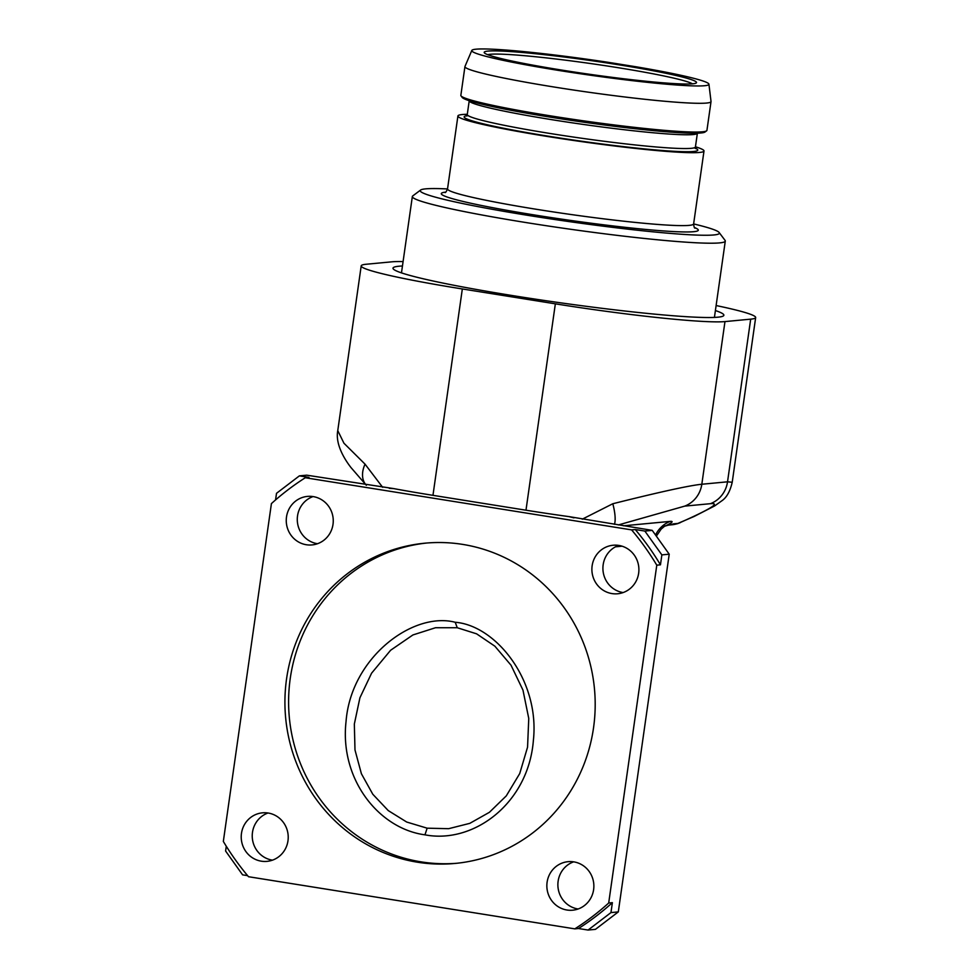 <?xml version="1.0" encoding="UTF-8"?>
<svg xmlns="http://www.w3.org/2000/svg" width="979" height="979" viewBox="0 0 979 979"><rect width="100%" height="100%" fill="white"/><g stroke="black" fill="none" stroke-linecap="round" stroke-linejoin="round"><path stroke-width="1.47" d="M427.15 828.185L406.713 822.042L388.247 810.588L372.803 794.25L361.398 773.74L354.985 749.938L354.337 724.068L359.917 697.782L371.579 673.197L390.621 650.252L412.905 634.955L435.545 627.723L457.254 627.735L476.589 633.829L494.872 646.189L511.014 665.194L522.97 690.109L528.758 718.464L527.559 747.148L519.727 773.557L506.278 795.89L489.414 812.301L469.798 823.351L448.651 828.687L427.15 828.185L424.959 834.83C378.934 828.723 339.542 779.333 346.04 721.584C350.91 657.655 412.979 611.251 455.211 622.265C495.704 625.373 540.004 680.258 533.371 740.491C528.415 803.257 473.714 844.228 424.959 834.83M426.746 543.015A160.837 155.086 -95.4 0 0 288.621 698.92A160.837 155.086 -95.4 0 0 421.117 861.863A160.837 155.086 -95.4 0 0 457.046 863.245M462.675 544.397A160.837 155.086 84.6 0 1 595.146 708.294A160.837 155.086 84.6 0 1 455.211 863.429A160.837 155.086 84.6 0 1 417.446 862.205A160.837 155.086 84.6 0 1 284.962 698.308A160.837 155.086 84.6 0 1 424.91 543.186A160.837 155.086 84.6 0 1 462.675 544.397M574.82 928.863A264.575 255.115 -95.4 0 0 608.693 903.017L656.787 565.177A264.575 255.115 -95.4 0 0 631.602 529.884L305.289 477.74A264.575 255.115 -95.4 0 0 271.416 503.598L223.334 841.438A264.575 255.115 -95.4 0 0 248.507 876.719L574.82 928.863L578.491 928.52A264.575 255.115 -95.4 0 0 612.377 902.662L608.693 903.017M268.148 813.023A24.365 23.496 84.6 0 1 288.218 837.865A24.365 23.496 84.6 0 1 267.022 861.361A24.365 23.496 84.6 0 1 261.295 861.177A24.365 23.496 84.6 0 1 241.226 836.347A24.365 23.496 84.6 0 1 262.433 812.839A24.365 23.496 84.6 0 1 268.148 813.023M313.182 496.598A24.365 23.496 84.6 0 1 333.252 521.428A24.365 23.496 84.6 0 1 312.056 544.924A24.365 23.496 84.6 0 1 306.329 544.74A24.365 23.496 84.6 0 1 286.26 519.91A24.365 23.496 84.6 0 1 307.467 496.402A24.365 23.496 84.6 0 1 313.182 496.598M573.78 861.863A24.365 23.496 84.6 0 1 593.861 886.693A24.365 23.496 84.6 0 1 572.654 910.201A24.365 23.496 84.6 0 1 566.927 910.017A24.365 23.496 84.6 0 1 546.857 885.187A24.365 23.496 84.6 0 1 568.065 861.679A24.365 23.496 84.6 0 1 573.78 861.863M618.814 545.425A24.365 23.496 84.6 0 1 638.895 570.267A24.365 23.496 84.6 0 1 617.688 593.763A24.365 23.496 84.6 0 1 611.961 593.58A24.365 23.496 84.6 0 1 591.891 568.75A24.365 23.496 84.6 0 1 613.099 545.242A24.365 23.496 84.6 0 1 618.814 545.425M578.491 928.52L588.085 930.05L610.957 912.599L612.377 902.662M750.685 319.154A139.251 8.921 8.1 0 0 755.666 317.539L732.219 482.268L727.532 481.815L750.685 319.154L724.974 321.589A139.251 8.921 8.1 0 1 555.35 303.833L525.98 510.206A139.251 8.921 -171.9 0 0 568.983 516.618L652.222 530.373L669.22 554.2L661.865 554.885L660.458 564.822L656.787 565.177M669.22 554.2L618.312 911.902L595.44 929.352L588.085 930.05M610.957 912.599L618.312 911.902M660.458 564.822A264.575 255.115 -95.4 0 0 635.273 529.541L631.602 529.884M661.865 554.885L644.867 531.071L635.273 529.541M525.98 510.206L432.963 495.337A139.251 8.921 -171.9 0 1 393.582 488.582L306.721 475.17L299.378 475.867L308.972 477.397L305.289 477.74M652.222 530.373L644.867 531.071M275.564 499.926L276.506 493.318L299.378 475.867M247.601 875.642L242.596 874.847L225.598 851.02L226.271 846.248M313.035 496.573A24.365 23.496 -95.4 0 0 297.53 515.909A24.365 23.496 -95.4 0 0 317.502 543.724M618.667 545.401A24.365 23.496 -95.4 0 0 603.162 564.748A24.365 23.496 -95.4 0 0 623.133 592.564M573.633 861.838A24.365 23.496 -95.4 0 0 558.128 881.186A24.365 23.496 -95.4 0 0 578.099 908.989M268.001 812.998A24.365 23.496 -95.4 0 0 252.484 832.346A24.365 23.496 -95.4 0 0 272.468 860.162M568.983 516.618L573.963 517.867M614.457 524.34A27.853 8.211 -108.7 0 0 612.805 503.744L582.248 519.188M724.974 321.589L701.821 484.25C689.497 485.474 659.822 491.972 612.805 503.744M555.35 303.833L462.333 288.964A139.251 8.921 8.1 0 1 361.202 265.872A139.251 8.921 8.1 0 1 366.183 264.257L391.894 261.821A139.251 8.921 8.1 0 1 403.079 261.577M382.642 487.297L365.045 464.156L343.935 443.206L337.767 430.601L361.202 265.872M389.324 488.362L393.582 488.582M664.435 526.249L665.818 525.772C672.292 522.578 673.748 521.122 670.174 521.391A27.853 26.849 -95.4 0 0 655.551 535.048M668.914 525.038A22.284 21.489 84.6 0 0 673.772 523.826L665.818 525.772A22.284 13.682 73.1 0 1 664.692 526.2L663.236 526.788M668.4 525.099A22.284 21.489 84.6 0 1 668.29 525.111L664.692 526.2M618.324 524.952L684.725 506.119L710.436 503.683C720.899 502.692 710.264 509.227 678.557 523.275A22.284 15.578 73.9 0 1 677.138 523.789L672.377 524.72A22.284 21.489 84.6 0 0 677.86 523.435L694.038 516.508L714.597 505.959L721.756 500.856C726.602 497.626 730.089 491.421 732.219 482.268M755.666 317.539A139.251 8.921 8.1 0 0 716.114 305.546M715.404 310.539A167.103 10.708 -171.9 0 1 723.432 315.887A167.103 10.708 -171.9 0 1 514.354 295.878A167.103 10.708 -171.9 0 1 393.24 268.895A167.103 10.708 -171.9 0 1 402.455 265.994M365.73 484.593A27.853 18.821 -43.7 0 1 365.045 464.156M412.759 195.922A158.047 10.12 8.1 0 0 412.343 196.522A158.047 10.12 8.1 0 0 527.118 222.735A158.047 10.12 -171.9 0 0 725.292 241.054A158.047 10.12 -171.9 0 0 725.06 240.369L719.149 232.537A151.084 9.68 -171.9 0 1 529.933 215.686A151.084 9.68 8.1 0 1 420.603 190.048L412.759 195.922M444.968 192.496C445.457 192.912 446.302 191.713 447.538 188.898A124.284 7.954 8.1 0 0 569.448 214.291A124.284 7.954 8.1 0 0 693.621 223.922A151.084 9.68 -171.9 0 1 719.149 232.537M447.525 188.947A151.084 9.68 8.1 0 0 420.603 190.048M635.665 66.719L607.763 62.252A119.768 7.673 8.1 0 0 471.817 50.455A119.768 7.673 8.1 0 0 589.272 75.053A119.768 7.673 8.1 0 0 708.931 84.194A119.768 7.673 8.1 0 0 635.665 66.719M467.289 114.298A124.284 7.954 8.1 0 0 457.915 115.975A124.284 7.954 8.1 0 0 579.837 141.368A124.284 7.954 8.1 0 0 703.999 150.999A124.284 7.954 8.1 0 0 695.457 146.777M618.642 64.773A107.225 6.865 -171.9 0 1 696.228 82.97A107.225 6.865 -171.9 0 1 562.068 70.133A107.225 6.865 -171.9 0 1 484.348 52.817A107.225 6.865 -171.9 0 1 618.642 64.773M471.817 50.455L464.976 66.45A124.284 7.954 8.1 0 0 464.939 66.584A124.284 7.954 8.1 0 0 586.862 91.977A124.284 7.954 8.1 0 0 711.023 101.608A124.284 7.954 8.1 0 0 711.023 101.473L708.931 84.194M464.939 66.584L460.852 95.342A124.284 7.954 8.1 0 0 461.023 95.881A124.284 7.954 8.1 0 0 582.774 120.735A124.284 7.954 8.1 0 0 706.605 130.831A124.284 7.954 8.1 0 0 706.936 130.366L711.023 101.608M706.605 130.831L705.039 132.006A122.889 7.869 -171.9 0 1 582.591 122.02A122.889 7.869 -171.9 0 1 462.21 97.447L461.023 95.881M487.75 54.689A104.435 6.694 -171.9 0 1 617.516 67.6A104.435 6.694 -171.9 0 1 692.434 83.827M455.211 622.265L457.254 627.735M622.069 546.196L615.473 546.82M432.963 495.337L462.333 288.964M673.772 523.826L677.86 523.435M670.174 521.391L623.599 525.796M710.436 503.683A27.853 26.849 -95.4 0 0 727.532 481.815L701.821 484.25A27.853 26.849 -95.4 0 1 684.725 506.119M694.552 227.569A129.852 8.321 -171.9 0 1 568.615 220.14A129.852 8.321 -171.9 0 1 445.616 192.141M697.378 133.217A115.228 7.379 -171.9 0 1 582.26 124.284A115.228 7.379 -171.9 0 1 469.222 100.739L467.264 114.506A115.228 7.379 8.1 0 0 580.302 138.051A115.228 7.379 8.1 0 0 695.42 146.972L697.391 133.168M694.429 147.756A118.018 7.563 -171.9 0 1 579.886 140.976A118.018 7.563 -171.9 0 1 468.011 115.534M665.096 525.809L661.168 529.101L656.346 536.149M680.197 522.688L677.15 523.789M366.354 485.303L350.959 467.534C347.202 462.688 334.83 445.886 337.767 430.601M401.476 272.884L412.343 196.522M714.425 317.416L725.292 241.054M695.078 228.095C694.478 228.45 694.001 227.055 693.621 223.922L703.999 150.999M447.538 188.898L457.915 115.975M467.264 114.506L466.347 115.987L468.121 115.608M695.42 146.972L695.898 148.649L694.282 147.805M668.841 525.062L672.377 524.72"/></g></svg>
